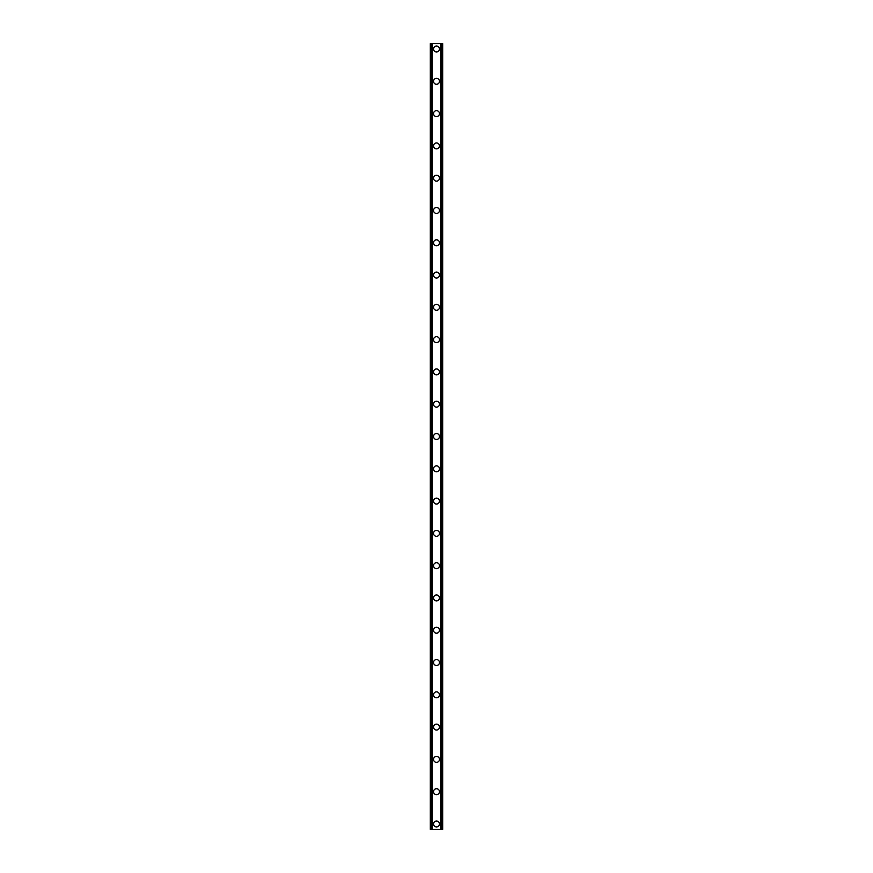 <?xml version="1.0" encoding="UTF-8"?>
<svg xmlns="http://www.w3.org/2000/svg" width="873" height="873" viewBox="0 0 873 873"><rect width="100%" height="100%" fill="white"/><g stroke="black" fill="none" stroke-linecap="round" stroke-linejoin="round"><path stroke-width="1.31" d="M433.543 823.97A2.957 2.957 0 0 1 436.5 821.013A2.957 2.957 0 0 1 439.457 823.97A2.957 2.957 0 0 1 436.5 826.927A2.957 2.957 0 0 1 433.543 823.97M433.543 791.68A2.957 2.957 0 0 1 436.5 788.723A2.957 2.957 0 0 1 439.457 791.68A2.957 2.957 0 0 1 436.5 794.637A2.957 2.957 0 0 1 433.543 791.68M433.543 759.39A2.957 2.957 0 0 1 436.5 756.433A2.957 2.957 0 0 1 439.457 759.39A2.957 2.957 0 0 1 436.5 762.347A2.957 2.957 0 0 1 433.543 759.39M433.543 727.1A2.957 2.957 0 0 1 436.5 724.143A2.957 2.957 0 0 1 439.457 727.1A2.957 2.957 0 0 1 436.5 730.057A2.957 2.957 0 0 1 433.543 727.1M433.543 694.81A2.957 2.957 0 0 1 436.5 691.853A2.957 2.957 0 0 1 439.457 694.81A2.957 2.957 0 0 1 436.5 697.767A2.957 2.957 0 0 1 433.543 694.81M433.543 662.52A2.957 2.957 0 0 1 436.5 659.562A2.957 2.957 0 0 1 439.457 662.52A2.957 2.957 0 0 1 436.5 665.488A2.957 2.957 0 0 1 433.543 662.52M433.543 630.23A2.957 2.957 0 0 1 436.5 627.272A2.957 2.957 0 0 1 439.457 630.23A2.957 2.957 0 0 1 436.5 633.198A2.957 2.957 0 0 1 433.543 630.23M433.543 597.95A2.957 2.957 0 0 1 436.5 594.982A2.957 2.957 0 0 1 439.457 597.95A2.957 2.957 0 0 1 436.5 600.908A2.957 2.957 0 0 1 433.543 597.95M433.543 565.66A2.957 2.957 0 0 1 436.5 562.692A2.957 2.957 0 0 1 439.457 565.66A2.957 2.957 0 0 1 436.5 568.618A2.957 2.957 0 0 1 433.543 565.66M433.543 533.37A2.957 2.957 0 0 1 436.5 530.402A2.957 2.957 0 0 1 439.457 533.37A2.957 2.957 0 0 1 436.5 536.328A2.957 2.957 0 0 1 433.543 533.37M433.543 501.08A2.957 2.957 0 0 1 436.5 498.123A2.957 2.957 0 0 1 439.457 501.08A2.957 2.957 0 0 1 436.5 504.037A2.957 2.957 0 0 1 433.543 501.08M433.543 468.79A2.957 2.957 0 0 1 436.5 465.833A2.957 2.957 0 0 1 439.457 468.79A2.957 2.957 0 0 1 436.5 471.747A2.957 2.957 0 0 1 433.543 468.79M433.543 436.5A2.957 2.957 0 0 1 436.5 433.543A2.957 2.957 0 0 1 439.457 436.5A2.957 2.957 0 0 1 436.5 439.457A2.957 2.957 0 0 1 433.543 436.5M433.543 404.21A2.957 2.957 0 0 1 436.5 401.253A2.957 2.957 0 0 1 439.457 404.21A2.957 2.957 0 0 1 436.5 407.167A2.957 2.957 0 0 1 433.543 404.21M433.543 371.92A2.957 2.957 0 0 1 436.5 368.963A2.957 2.957 0 0 1 439.457 371.92A2.957 2.957 0 0 1 436.5 374.877A2.957 2.957 0 0 1 433.543 371.92M433.543 339.63A2.957 2.957 0 0 1 436.5 336.672A2.957 2.957 0 0 1 439.457 339.63A2.957 2.957 0 0 1 436.5 342.598A2.957 2.957 0 0 1 433.543 339.63M433.543 307.34A2.957 2.957 0 0 1 436.5 304.382A2.957 2.957 0 0 1 439.457 307.34A2.957 2.957 0 0 1 436.5 310.308A2.957 2.957 0 0 1 433.543 307.34M433.543 275.05A2.957 2.957 0 0 1 436.5 272.092A2.957 2.957 0 0 1 439.457 275.05A2.957 2.957 0 0 1 436.5 278.018A2.957 2.957 0 0 1 433.543 275.05M433.543 242.77A2.957 2.957 0 0 1 436.5 239.802A2.957 2.957 0 0 1 439.457 242.77A2.957 2.957 0 0 1 436.5 245.728A2.957 2.957 0 0 1 433.543 242.77M433.543 210.48A2.957 2.957 0 0 1 436.5 207.512A2.957 2.957 0 0 1 439.457 210.48A2.957 2.957 0 0 1 436.5 213.438A2.957 2.957 0 0 1 433.543 210.48M433.543 178.19A2.957 2.957 0 0 1 436.5 175.233A2.957 2.957 0 0 1 439.457 178.19A2.957 2.957 0 0 1 436.5 181.148A2.957 2.957 0 0 1 433.543 178.19M433.543 145.9A2.957 2.957 0 0 1 436.5 142.943A2.957 2.957 0 0 1 439.457 145.9A2.957 2.957 0 0 1 436.5 148.857A2.957 2.957 0 0 1 433.543 145.9M433.543 113.61A2.957 2.957 0 0 1 436.5 110.653A2.957 2.957 0 0 1 439.457 113.61A2.957 2.957 0 0 1 436.5 116.567A2.957 2.957 0 0 1 433.543 113.61M433.543 81.32A2.957 2.957 0 0 1 436.5 78.363A2.957 2.957 0 0 1 439.457 81.32A2.957 2.957 0 0 1 436.5 84.277A2.957 2.957 0 0 1 433.543 81.32M433.543 49.03A2.957 2.957 0 0 1 436.5 46.073A2.957 2.957 0 0 1 439.457 49.03A2.957 2.957 0 0 1 436.5 51.987A2.957 2.957 0 0 1 433.543 49.03M442.447 43.65L430.313 43.65L430.313 829.35L442.687 829.35L442.687 43.65L442.447 829.35M430.313 43.65L430.313 829.35L430.313 43.65M432.222 43.65L432.222 829.35M440.778 43.65L440.778 829.35M442.687 43.65L442.687 829.35L442.687 43.65M430.553 43.65L430.553 829.35L430.553 43.65M431.513 43.65L431.513 829.35M431.589 43.65L431.589 829.35M432.059 43.65L432.059 829.35M440.941 43.65L440.941 829.35M441.411 43.65L441.411 829.35M441.487 43.65L441.487 829.35"/></g></svg>
